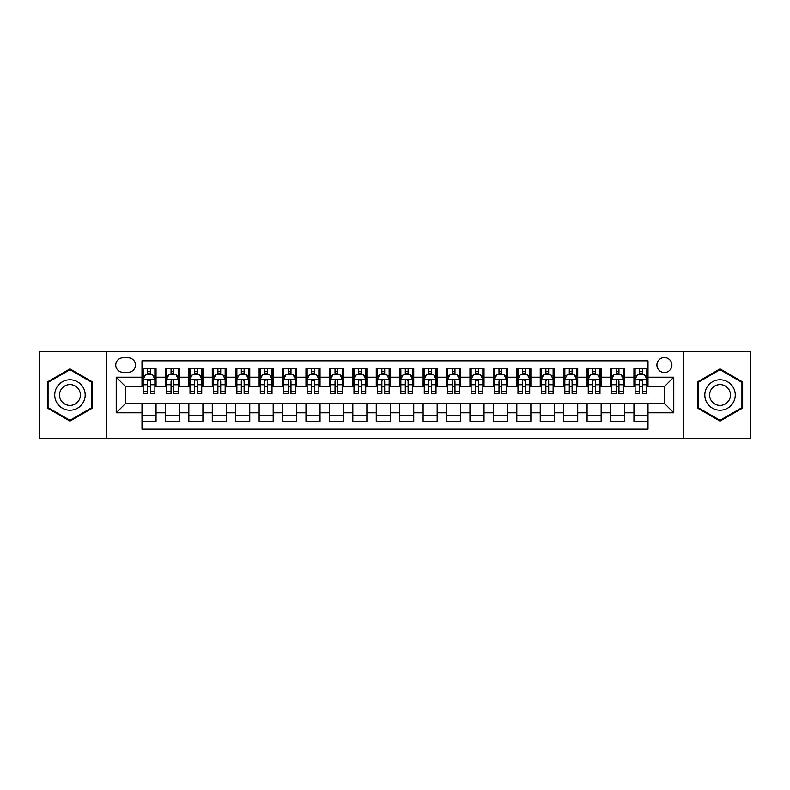 <?xml version="1.0" encoding="UTF-8"?>
<svg xmlns="http://www.w3.org/2000/svg" width="790" height="790" viewBox="0 0 790 790"><rect width="100%" height="100%" fill="white"/><g stroke="black" fill="none" stroke-linecap="round" stroke-linejoin="round"><path stroke-width="1.19" d="M664.41 357.515A7.495 7.495 0 0 0 656.915 365.01A7.495 7.495 0 0 0 664.41 372.515A7.495 7.495 0 0 0 671.905 365.01A7.495 7.495 0 0 0 664.41 357.515M683.153 438.341L750.5 438.341L750.5 351.659L683.153 351.659L683.153 438.341L106.848 438.341L106.848 351.659L39.5 351.659L39.5 438.341L106.848 438.341M648.007 368.644L633.955 368.644L633.955 377.195L624.584 377.195L624.584 386.567L633.955 386.567L633.955 377.195M624.584 377.195L624.584 368.644L610.522 368.644L610.522 377.195L601.15 377.195L601.15 386.567L610.522 386.567L610.522 377.195M601.15 377.195L601.15 368.644L587.098 368.644L587.098 377.195L577.727 377.195L577.727 386.567L587.098 386.567L587.098 377.195M577.727 377.195L577.727 368.644L563.675 368.644L563.675 377.195L554.304 377.195L554.304 386.567L563.675 386.567L563.675 377.195M554.304 377.195L554.304 368.644L540.242 368.644L540.242 377.195L530.87 377.195L530.87 386.567L540.242 386.567L540.242 377.195M530.87 377.195L530.87 368.644L516.818 368.644L516.818 377.195L507.447 377.195L507.447 386.567L516.818 386.567L516.818 377.195M507.447 377.195L507.447 368.644L493.394 368.644L493.394 377.195L484.023 377.195L484.023 386.567L493.394 386.567L493.394 377.195M484.023 377.195L484.023 368.644L469.961 368.644L469.961 377.195L460.6 377.195L460.6 386.567L469.961 386.567L469.961 377.195M460.6 377.195L460.6 368.644L446.538 368.644L446.538 377.195L437.166 377.195L437.166 386.567L446.538 386.567L446.538 377.195M437.166 377.195L437.166 368.644L423.114 368.644L423.114 377.195L413.743 377.195L413.743 386.567L423.114 386.567L423.114 377.195M413.743 377.195L413.743 368.644L399.681 368.644L399.681 377.195L390.319 377.195L390.319 386.567L399.681 386.567L399.681 377.195M390.319 377.195L390.319 368.644L376.257 368.644L376.257 377.195L366.886 377.195L366.886 386.567L376.257 386.567L376.257 377.195M366.886 377.195L366.886 368.644L352.834 368.644L352.834 377.195L343.462 377.195L343.462 386.567L352.834 386.567L352.834 377.195M343.462 377.195L343.462 368.644L329.4 368.644L329.4 377.195L320.039 377.195L320.039 386.567L329.4 386.567L329.4 377.195M320.039 377.195L320.039 368.644L305.977 368.644L305.977 377.195L296.606 377.195L296.606 386.567L305.977 386.567L305.977 377.195M296.606 377.195L296.606 368.644L282.553 368.644L282.553 377.195L273.182 377.195L273.182 386.567L282.553 386.567L282.553 377.195M273.182 377.195L273.182 368.644L259.13 368.644L259.13 377.195L249.758 377.195L249.758 386.567L259.13 386.567L259.13 377.195M249.758 377.195L249.758 368.644L235.697 368.644L235.697 377.195L226.325 377.195L226.325 386.567L235.697 386.567L235.697 377.195M226.325 377.195L226.325 368.644L212.273 368.644L212.273 377.195L202.902 377.195L202.902 386.567L212.273 386.567L212.273 377.195M202.902 377.195L202.902 368.644L188.85 368.644L188.85 377.195L179.478 377.195L179.478 386.567L188.85 386.567L188.85 377.195M179.478 377.195L179.478 368.644L165.416 368.644L165.416 386.567L156.045 386.567L156.045 368.644L141.993 368.644M141.993 421.356L156.045 421.356L156.045 403.433L165.416 403.433L165.416 421.356L179.478 421.356L179.478 403.433L188.85 403.433L188.85 412.805L179.478 412.805M188.85 412.805L188.85 421.356L202.902 421.356L202.902 403.433L212.273 403.433L212.273 412.805L202.902 412.805M212.273 412.805L212.273 421.356L226.325 421.356L226.325 403.433L235.697 403.433L235.697 412.805L226.325 412.805M235.697 412.805L235.697 421.356L249.758 421.356L249.758 403.433L259.13 403.433L259.13 412.805L249.758 412.805M259.13 412.805L259.13 421.356L273.182 421.356L273.182 403.433L282.553 403.433L282.553 412.805L273.182 412.805M282.553 412.805L282.553 421.356L296.606 421.356L296.606 403.433L305.977 403.433L305.977 412.805L296.606 412.805M305.977 412.805L305.977 421.356L320.039 421.356L320.039 403.433L329.4 403.433L329.4 412.805L320.039 412.805M329.4 412.805L329.4 421.356L343.462 421.356L343.462 403.433L352.834 403.433L352.834 412.805L343.462 412.805M352.834 412.805L352.834 421.356L366.886 421.356L366.886 403.433L376.257 403.433L376.257 412.805L366.886 412.805M376.257 412.805L376.257 421.356L390.319 421.356L390.319 403.433L399.681 403.433L399.681 412.805L390.319 412.805M399.681 412.805L399.681 421.356L413.743 421.356L413.743 403.433L423.114 403.433L423.114 412.805L413.743 412.805M423.114 412.805L423.114 421.356L437.166 421.356L437.166 403.433L446.538 403.433L446.538 412.805L437.166 412.805M446.538 412.805L446.538 421.356L460.6 421.356L460.6 403.433L469.961 403.433L469.961 412.805L460.6 412.805M469.961 412.805L469.961 421.356L484.023 421.356L484.023 403.433L493.394 403.433L493.394 412.805L484.023 412.805M493.394 412.805L493.394 421.356L507.447 421.356L507.447 403.433L516.818 403.433L516.818 412.805L507.447 412.805M516.818 412.805L516.818 421.356L530.87 421.356L530.87 403.433L540.242 403.433L540.242 412.805L530.87 412.805M540.242 412.805L540.242 421.356L554.304 421.356L554.304 403.433L563.675 403.433L563.675 412.805L554.304 412.805M563.675 412.805L563.675 421.356L577.727 421.356L577.727 403.433L587.098 403.433L587.098 412.805L577.727 412.805M587.098 412.805L587.098 421.356L601.15 421.356L601.15 403.433L610.522 403.433L610.522 412.805L601.15 412.805M610.522 412.805L610.522 421.356L624.584 421.356L624.584 403.433L633.955 403.433L633.955 412.805L624.584 412.805M123.013 372.278L128.168 372.278A7.258 7.258 0 0 0 135.436 365.01A7.258 7.258 0 0 0 128.168 357.751L123.013 357.751A7.258 7.258 0 0 0 115.755 365.01A7.258 7.258 0 0 0 123.013 372.278M683.153 351.659L106.848 351.659M648.007 377.195L648.007 360.793L141.993 360.793L141.993 386.567L125.59 386.567L125.59 403.433L141.993 403.433L141.993 429.207L648.007 429.207L648.007 403.433L664.41 403.433L664.41 386.567L648.007 386.567L648.007 377.195L673.781 377.195L673.781 412.805L648.007 412.805M141.993 412.805L116.219 412.805L116.219 377.195L141.993 377.195M633.955 412.805L633.955 421.356L648.007 421.356M141.993 374.5L143.168 374.5M147.612 374.5L150.426 374.5M154.88 374.5L156.045 374.5M141.993 386.33L143.168 386.33M147.612 386.33L150.426 386.33M154.88 386.33L156.045 386.33M141.993 403.67L156.045 403.67M141.993 415.5L156.045 415.5M165.416 386.33L166.591 386.33M171.045 386.33L173.849 386.33M178.303 386.33L179.478 386.33M165.416 374.5L166.591 374.5M171.045 374.5L173.849 374.5M178.303 374.5L179.478 374.5M165.416 403.67L179.478 403.67M165.416 415.5L179.478 415.5M188.85 403.67L202.902 403.67M188.85 415.5L202.902 415.5M188.85 374.5L190.015 374.5M194.468 374.5L197.283 374.5M201.727 374.5L202.902 374.5M188.85 386.33L190.015 386.33M194.468 386.33L197.283 386.33M201.727 386.33L202.902 386.33M212.273 403.67L226.325 403.67M212.273 415.5L226.325 415.5M212.273 374.5L213.438 374.5M217.892 374.5L220.706 374.5M225.16 374.5L226.325 374.5M212.273 386.33L213.438 386.33M217.892 386.33L220.706 386.33M225.16 386.33L226.325 386.33M235.697 403.67L249.758 403.67M235.697 415.5L249.758 415.5M235.697 374.5L236.872 374.5M241.325 374.5L244.13 374.5M248.583 374.5L249.758 374.5M235.697 386.33L236.872 386.33M241.325 386.33L244.13 386.33M248.583 386.33L249.758 386.33M259.13 403.67L273.182 403.67M259.13 415.5L273.182 415.5M259.13 374.5L260.295 374.5M264.749 374.5L267.563 374.5M272.007 374.5L273.182 374.5M259.13 386.33L260.295 386.33M264.749 386.33L267.563 386.33M272.007 386.33L273.182 386.33M282.553 403.67L296.606 403.67M282.553 415.5L296.606 415.5M282.553 374.5L283.719 374.5M288.172 374.5L290.987 374.5M295.44 374.5L296.606 374.5M282.553 386.33L283.719 386.33M288.172 386.33L290.987 386.33M295.44 386.33L296.606 386.33M305.977 403.67L320.039 403.67M305.977 415.5L320.039 415.5M305.977 374.5L307.152 374.5M311.606 374.5L314.41 374.5M318.864 374.5L320.039 374.5M305.977 386.33L307.152 386.33M311.606 386.33L314.41 386.33M318.864 386.33L320.039 386.33M329.4 403.67L343.462 403.67M329.4 415.5L343.462 415.5M329.4 374.5L330.576 374.5M335.029 374.5L337.844 374.5M342.287 374.5L343.462 374.5M329.4 386.33L330.576 386.33M335.029 386.33L337.844 386.33M342.287 386.33L343.462 386.33M352.834 403.67L366.886 403.67M352.834 415.5L366.886 415.5M352.834 374.5L353.999 374.5M358.453 374.5L361.267 374.5M365.721 374.5L366.886 374.5M352.834 386.33L353.999 386.33M358.453 386.33L361.267 386.33M365.721 386.33L366.886 386.33M376.257 403.67L390.319 403.67M376.257 415.5L390.319 415.5M376.257 374.5L377.432 374.5M381.876 374.5L384.691 374.5M389.144 374.5L390.319 374.5M376.257 386.33L377.432 386.33M381.876 386.33L384.691 386.33M389.144 386.33L390.319 386.33M399.681 403.67L413.743 403.67M399.681 415.5L413.743 415.5M399.681 374.5L400.856 374.5M405.31 374.5L408.124 374.5M412.568 374.5L413.743 374.5M399.681 386.33L400.856 386.33M405.31 386.33L408.124 386.33M412.568 386.33L413.743 386.33M423.114 403.67L437.166 403.67M423.114 415.5L437.166 415.5M423.114 374.5L424.279 374.5M428.733 374.5L431.547 374.5M436.001 374.5L437.166 374.5M423.114 386.33L424.279 386.33M428.733 386.33L431.547 386.33M436.001 386.33L437.166 386.33M446.538 403.67L460.6 403.67M446.538 415.5L460.6 415.5M446.538 374.5L447.713 374.5M452.156 374.5L454.971 374.5M459.425 374.5L460.6 374.5M446.538 386.33L447.713 386.33M452.156 386.33L454.971 386.33M459.425 386.33L460.6 386.33M469.961 403.67L484.023 403.67M469.961 415.5L484.023 415.5M469.961 374.5L471.136 374.5M475.59 374.5L478.394 374.5M482.848 374.5L484.023 374.5M469.961 386.33L471.136 386.33M475.59 386.33L478.394 386.33M482.848 386.33L484.023 386.33M493.394 403.67L507.447 403.67M493.394 415.5L507.447 415.5M493.394 374.5L494.56 374.5M499.013 374.5L501.828 374.5M506.281 374.5L507.447 374.5M493.394 386.33L494.56 386.33M499.013 386.33L501.828 386.33M506.281 386.33L507.447 386.33M516.818 403.67L530.87 403.67M516.818 415.5L530.87 415.5M516.818 374.5L517.993 374.5M522.437 374.5L525.251 374.5M529.705 374.5L530.87 374.5M516.818 386.33L517.993 386.33M522.437 386.33L525.251 386.33M529.705 386.33L530.87 386.33M540.242 403.67L554.304 403.67M540.242 415.5L554.304 415.5M540.242 374.5L541.417 374.5M545.87 374.5L548.675 374.5M553.128 374.5L554.304 374.5M540.242 386.33L541.417 386.33M545.87 386.33L548.675 386.33M553.128 386.33L554.304 386.33M563.675 403.67L577.727 403.67M563.675 415.5L577.727 415.5M563.675 374.5L564.84 374.5M569.294 374.5L572.108 374.5M576.562 374.5L577.727 374.5M563.675 386.33L564.84 386.33M569.294 386.33L572.108 386.33M576.562 386.33L577.727 386.33M587.098 403.67L601.15 403.67M587.098 415.5L601.15 415.5M587.098 374.5L588.274 374.5M592.717 374.5L595.532 374.5M599.985 374.5L601.15 374.5M587.098 386.33L588.274 386.33M592.717 386.33L595.532 386.33M599.985 386.33L601.15 386.33M610.522 403.67L624.584 403.67M610.522 415.5L624.584 415.5M610.522 374.5L611.697 374.5M616.151 374.5L618.955 374.5M623.409 374.5L624.584 374.5M610.522 386.33L611.697 386.33M616.151 386.33L618.955 386.33M623.409 386.33L624.584 386.33M633.955 403.67L648.007 403.67M633.955 415.5L648.007 415.5M633.955 374.5L635.12 374.5M639.574 374.5L642.389 374.5M646.832 374.5L648.007 374.5M633.955 386.33L635.12 386.33M639.574 386.33L642.389 386.33M646.832 386.33L648.007 386.33M125.59 386.567L116.219 377.195M125.59 403.433L116.219 412.805M673.781 377.195L664.41 386.567M673.781 412.805L664.41 403.433M69.955 421.1L92.558 408.055L92.558 381.945L69.955 368.9L47.351 381.945L47.351 408.055L69.955 421.1M742.649 381.945L720.045 368.9L697.442 381.945L697.442 408.055L720.045 421.1L742.649 408.055L742.649 381.945M150.426 371.695L147.612 371.695M154.88 391.682L150.426 391.682L150.426 393.598L154.88 393.598L154.88 379.309L152.529 374.618L145.508 374.618L143.168 379.309L143.168 393.598L147.612 393.598L147.612 391.682L143.168 391.682M143.168 379.309L143.168 368.644M154.88 379.309L154.88 368.644M147.612 374.618L147.612 368.644M150.426 368.644L150.426 374.618M150.426 391.682L150.426 381.057C149.488 379.259 148.55 379.259 147.612 381.057L147.612 391.682M69.955 379.773A15.227 15.227 0 0 0 54.727 395A15.227 15.227 0 0 0 69.955 410.227A15.227 15.227 0 0 0 85.182 395A15.227 15.227 0 0 0 69.955 379.773M69.955 384.572A10.428 10.428 0 0 0 59.527 395A10.428 10.428 0 0 0 69.955 405.428A10.428 10.428 0 0 0 80.383 395A10.428 10.428 0 0 0 69.955 384.572M91.857 407.65L69.955 420.29L48.052 407.65L48.052 382.35L69.955 369.71L91.857 382.35L91.857 407.65M706.862 387.386A15.227 15.227 0 0 0 712.432 408.183A15.227 15.227 0 0 0 733.229 402.614A15.227 15.227 0 0 0 727.659 381.817A15.227 15.227 0 0 0 706.862 387.386M711.02 389.786A10.428 10.428 0 0 0 714.832 404.026A10.428 10.428 0 0 0 729.071 400.214A10.428 10.428 0 0 0 725.26 385.974A10.428 10.428 0 0 0 711.02 389.786M741.948 382.35L741.948 407.65L720.045 420.29L698.143 407.65L698.143 382.35L720.045 369.71L741.948 382.35M173.849 371.695L171.045 371.695M178.303 391.682L173.849 391.682L173.849 393.598L178.303 393.598L178.303 379.309L175.963 374.618L168.932 374.618L166.591 379.309L166.591 393.598L171.045 393.598L171.045 391.682L166.591 391.682M166.591 379.309L166.591 368.644M178.303 379.309L178.303 368.644M171.045 374.618L171.045 368.644M173.849 368.644L173.849 374.618M173.849 391.682L173.849 381.057C172.921 379.259 171.983 379.259 171.045 381.057L171.045 391.682M197.283 371.695L194.468 371.695M201.727 391.682L197.283 391.682L197.283 393.598L201.727 393.598L201.727 379.309L199.386 374.618L192.355 374.618L190.015 379.309L190.015 393.598L194.468 393.598L194.468 391.682L190.015 391.682M190.015 379.309L190.015 368.644M201.727 379.309L201.727 368.644M194.468 374.618L194.468 368.644M197.283 368.644L197.283 374.618M197.283 391.682L197.283 381.057C196.345 379.259 195.406 379.259 194.468 381.057L194.468 391.682M220.706 371.695L217.892 371.695M225.16 391.682L220.706 391.682L220.706 393.598L225.16 393.598L225.16 379.309L222.81 374.618L215.789 374.618L213.438 379.309L213.438 393.598L217.892 393.598L217.892 391.682L213.438 391.682M213.438 379.309L213.438 368.644M225.16 379.309L225.16 368.644M217.892 374.618L217.892 368.644M220.706 368.644L220.706 374.618M220.706 391.682L220.706 381.057C219.768 379.259 218.83 379.259 217.892 381.057L217.892 391.682M244.13 371.695L241.325 371.695M248.583 391.682L244.13 391.682L244.13 393.598L248.583 393.598L248.583 379.309L246.243 374.618L239.212 374.618L236.872 379.309L236.872 393.598L241.325 393.598L241.325 391.682L236.872 391.682M236.872 379.309L236.872 368.644M248.583 379.309L248.583 368.644M241.325 374.618L241.325 368.644M244.13 368.644L244.13 374.618M244.13 391.682L244.13 381.057C243.192 379.259 242.263 379.259 241.325 381.057L241.325 391.682M267.563 371.695L264.749 371.695M272.007 391.682L267.563 391.682L267.563 393.598L272.007 393.598L272.007 379.309L269.666 374.618L262.635 374.618L260.295 379.309L260.295 393.598L264.749 393.598L264.749 391.682L260.295 391.682M260.295 379.309L260.295 368.644M272.007 379.309L272.007 368.644M264.749 374.618L264.749 368.644M267.563 368.644L267.563 374.618M267.563 391.682L267.563 381.057C266.625 379.259 265.687 379.259 264.749 381.057L264.749 391.682M290.987 371.695L288.172 371.695M295.44 391.682L290.987 391.682L290.987 393.598L295.44 393.598L295.44 379.309L293.09 374.618L286.069 374.618L283.719 379.309L283.719 393.598L288.172 393.598L288.172 391.682L283.719 391.682M283.719 379.309L283.719 368.644M295.44 379.309L295.44 368.644M288.172 374.618L288.172 368.644M290.987 368.644L290.987 374.618M290.987 391.682L290.987 381.057C290.049 379.259 289.11 379.259 288.172 381.057L288.172 391.682M314.41 371.695L311.606 371.695M318.864 391.682L314.41 391.682L314.41 393.598L318.864 393.598L318.864 379.309L316.523 374.618L309.492 374.618L307.152 379.309L307.152 393.598L311.606 393.598L311.606 391.682L307.152 391.682M307.152 379.309L307.152 368.644M318.864 379.309L318.864 368.644M311.606 374.618L311.606 368.644M314.41 368.644L314.41 374.618M314.41 391.682L314.41 381.057C313.472 379.259 312.544 379.259 311.606 381.057L311.606 391.682M337.844 371.695L335.029 371.695M342.287 391.682L337.844 391.682L337.844 393.598L342.287 393.598L342.287 379.309L339.947 374.618L332.916 374.618L330.576 379.309L330.576 393.598L335.029 393.598L335.029 391.682L330.576 391.682M330.576 379.309L330.576 368.644M342.287 379.309L342.287 368.644M335.029 374.618L335.029 368.644M337.844 368.644L337.844 374.618M337.844 391.682L337.844 381.057C336.905 379.259 335.967 379.259 335.029 381.057L335.029 391.682M361.267 371.695L358.453 371.695M365.721 391.682L361.267 391.682L361.267 393.598L365.721 393.598L365.721 379.309L363.37 374.618L356.349 374.618L353.999 379.309L353.999 393.598L358.453 393.598L358.453 391.682L353.999 391.682M353.999 379.309L353.999 368.644M365.721 379.309L365.721 368.644M358.453 374.618L358.453 368.644M361.267 368.644L361.267 374.618M361.267 391.682L361.267 381.057C360.329 379.259 359.391 379.259 358.453 381.057L358.453 391.682M384.691 371.695L381.876 371.695M389.144 391.682L384.691 391.682L384.691 393.598L389.144 393.598L389.144 379.309L386.804 374.618L379.773 374.618L377.432 379.309L377.432 393.598L381.876 393.598L381.876 391.682L377.432 391.682M377.432 379.309L377.432 368.644M389.144 379.309L389.144 368.644M381.876 374.618L381.876 368.644M384.691 368.644L384.691 374.618M384.691 391.682L384.691 381.057C383.752 379.259 382.824 379.259 381.876 381.057L381.876 391.682M408.124 371.695L405.31 371.695M412.568 391.682L408.124 391.682L408.124 393.598L412.568 393.598L412.568 379.309L410.227 374.618L403.196 374.618L400.856 379.309L400.856 393.598L405.31 393.598L405.31 391.682L400.856 391.682M400.856 379.309L400.856 368.644M412.568 379.309L412.568 368.644M405.31 374.618L405.31 368.644M408.124 368.644L408.124 374.618M408.124 391.682L408.124 381.057C407.186 379.259 406.248 379.259 405.31 381.057L405.31 391.682M431.547 371.695L428.733 371.695M436.001 391.682L431.547 391.682L431.547 393.598L436.001 393.598L436.001 379.309L433.651 374.618L426.63 374.618L424.279 379.309L424.279 393.598L428.733 393.598L428.733 391.682L424.279 391.682M424.279 379.309L424.279 368.644M436.001 379.309L436.001 368.644M428.733 374.618L428.733 368.644M431.547 368.644L431.547 374.618M431.547 391.682L431.547 381.057C430.609 379.259 429.671 379.259 428.733 381.057L428.733 391.682M454.971 371.695L452.156 371.695M459.425 391.682L454.971 391.682L454.971 393.598L459.425 393.598L459.425 379.309L457.084 374.618L450.053 374.618L447.713 379.309L447.713 393.598L452.156 393.598L452.156 391.682L447.713 391.682M447.713 379.309L447.713 368.644M459.425 379.309L459.425 368.644M452.156 374.618L452.156 368.644M454.971 368.644L454.971 374.618M454.971 391.682L454.971 381.057C454.033 379.259 453.095 379.259 452.156 381.057L452.156 391.682M478.394 371.695L475.59 371.695M482.848 391.682L478.394 391.682L478.394 393.598L482.848 393.598L482.848 379.309L480.508 374.618L473.477 374.618L471.136 379.309L471.136 393.598L475.59 393.598L475.59 391.682L471.136 391.682M471.136 379.309L471.136 368.644M482.848 379.309L482.848 368.644M475.59 374.618L475.59 368.644M478.394 368.644L478.394 374.618M478.394 391.682L478.394 381.057C477.466 379.259 476.528 379.259 475.59 381.057L475.59 391.682M501.828 371.695L499.013 371.695M506.281 391.682L501.828 391.682L501.828 393.598L506.281 393.598L506.281 379.309L503.931 374.618L496.91 374.618L494.56 379.309L494.56 393.598L499.013 393.598L499.013 391.682L494.56 391.682M494.56 379.309L494.56 368.644M506.281 379.309L506.281 368.644M499.013 374.618L499.013 368.644M501.828 368.644L501.828 374.618M501.828 391.682L501.828 381.057C500.89 379.259 499.952 379.259 499.013 381.057L499.013 391.682M525.251 371.695L522.437 371.695M529.705 391.682L525.251 391.682L525.251 393.598L529.705 393.598L529.705 379.309L527.365 374.618L520.333 374.618L517.993 379.309L517.993 393.598L522.437 393.598L522.437 391.682L517.993 391.682M517.993 379.309L517.993 368.644M529.705 379.309L529.705 368.644M522.437 374.618L522.437 368.644M525.251 368.644L525.251 374.618M525.251 391.682L525.251 381.057C524.313 379.259 523.375 379.259 522.437 381.057L522.437 391.682M548.675 371.695L545.87 371.695M553.128 391.682L548.675 391.682L548.675 393.598L553.128 393.598L553.128 379.309L550.788 374.618L543.757 374.618L541.417 379.309L541.417 393.598L545.87 393.598L545.87 391.682L541.417 391.682M541.417 379.309L541.417 368.644M553.128 379.309L553.128 368.644M545.87 374.618L545.87 368.644M548.675 368.644L548.675 374.618M548.675 391.682L548.675 381.057C547.746 379.259 546.808 379.259 545.87 381.057L545.87 391.682M572.108 371.695L569.294 371.695M576.562 391.682L572.108 391.682L572.108 393.598L576.562 393.598L576.562 379.309L574.212 374.618L567.19 374.618L564.84 379.309L564.84 393.598L569.294 393.598L569.294 391.682L564.84 391.682M564.84 379.309L564.84 368.644M576.562 379.309L576.562 368.644M569.294 374.618L569.294 368.644M572.108 368.644L572.108 374.618M572.108 391.682L572.108 381.057C571.17 379.259 570.232 379.259 569.294 381.057L569.294 391.682M595.532 371.695L592.717 371.695M599.985 391.682L595.532 391.682L595.532 393.598L599.985 393.598L599.985 379.309L597.645 374.618L590.614 374.618L588.274 379.309L588.274 393.598L592.717 393.598L592.717 391.682L588.274 391.682M588.274 379.309L588.274 368.644M599.985 379.309L599.985 368.644M592.717 374.618L592.717 368.644M595.532 368.644L595.532 374.618M595.532 391.682L595.532 381.057C594.594 379.259 593.655 379.259 592.717 381.057L592.717 391.682M618.955 371.695L616.151 371.695M623.409 391.682L618.955 391.682L618.955 393.598L623.409 393.598L623.409 379.309L621.068 374.618L614.037 374.618L611.697 379.309L611.697 393.598L616.151 393.598L616.151 391.682L611.697 391.682M611.697 379.309L611.697 368.644M623.409 379.309L623.409 368.644M616.151 374.618L616.151 368.644M618.955 368.644L618.955 374.618M618.955 391.682L618.955 381.057C618.027 379.259 617.089 379.259 616.151 381.057L616.151 391.682M642.389 371.695L639.574 371.695M646.832 391.682L642.389 391.682L642.389 393.598L646.832 393.598L646.832 379.309L644.492 374.618L637.471 374.618L635.12 379.309L635.12 393.598L639.574 393.598L639.574 391.682L635.12 391.682M635.12 379.309L635.12 368.644M646.832 379.309L646.832 368.644M639.574 374.618L639.574 368.644M642.389 368.644L642.389 374.618M642.389 391.682L642.389 381.057C641.45 379.259 640.512 379.259 639.574 381.057L639.574 391.682M165.416 412.805L156.045 412.805M165.416 377.195L156.045 377.195M154.82 379.19L143.217 379.19M143.168 375.912L144.856 375.912M153.181 375.912L154.88 375.912M147.612 384.73L143.168 384.73M154.88 384.73L150.426 384.73M150.426 373.186L147.612 373.186M178.244 379.19L166.65 379.19M166.591 375.912L168.29 375.912M176.605 375.912L178.303 375.912M171.045 384.73L166.591 384.73M178.303 384.73L173.849 384.73M173.849 373.186L171.045 373.186M201.667 379.19L190.074 379.19M190.015 375.912L191.713 375.912M200.028 375.912L201.727 375.912M194.468 384.73L190.015 384.73M201.727 384.73L197.283 384.73M197.283 373.186L194.468 373.186M225.101 379.19L213.498 379.19M213.438 375.912L215.137 375.912M223.461 375.912L225.16 375.912M217.892 384.73L213.438 384.73M225.16 384.73L220.706 384.73M220.706 373.186L217.892 373.186M248.524 379.19L236.931 379.19M236.872 375.912L238.57 375.912M246.885 375.912L248.583 375.912M241.325 384.73L236.872 384.73M248.583 384.73L244.13 384.73M244.13 373.186L241.325 373.186M271.948 379.19L260.354 379.19M260.295 375.912L261.994 375.912M270.308 375.912L272.007 375.912M264.749 384.73L260.295 384.73M272.007 384.73L267.563 384.73M267.563 373.186L264.749 373.186M295.381 379.19L283.778 379.19M283.719 375.912L285.417 375.912M293.742 375.912L295.44 375.912M288.172 384.73L283.719 384.73M295.44 384.73L290.987 384.73M290.987 373.186L288.172 373.186M318.804 379.19L307.211 379.19M307.152 375.912L308.851 375.912M317.165 375.912L318.864 375.912M311.606 384.73L307.152 384.73M318.864 384.73L314.41 384.73M314.41 373.186L311.606 373.186M342.228 379.19L330.635 379.19M330.576 375.912L332.274 375.912M340.589 375.912L342.287 375.912M335.029 384.73L330.576 384.73M342.287 384.73L337.844 384.73M337.844 373.186L335.029 373.186M365.661 379.19L354.058 379.19M353.999 375.912L355.697 375.912M364.022 375.912L365.721 375.912M358.453 384.73L353.999 384.73M365.721 384.73L361.267 384.73M361.267 373.186L358.453 373.186M389.085 379.19L377.492 379.19M377.432 375.912L379.131 375.912M387.446 375.912L389.144 375.912M381.876 384.73L377.432 384.73M389.144 384.73L384.691 384.73M384.691 373.186L381.876 373.186M412.508 379.19L400.915 379.19M400.856 375.912L402.554 375.912M410.869 375.912L412.568 375.912M405.31 384.73L400.856 384.73M412.568 384.73L408.124 384.73M408.124 373.186L405.31 373.186M435.942 379.19L424.339 379.19M424.279 375.912L425.978 375.912M434.303 375.912L436.001 375.912M428.733 384.73L424.279 384.73M436.001 384.73L431.547 384.73M431.547 373.186L428.733 373.186M459.365 379.19L447.772 379.19M447.713 375.912L449.411 375.912M457.726 375.912L459.425 375.912M452.156 384.73L447.713 384.73M459.425 384.73L454.971 384.73M454.971 373.186L452.156 373.186M482.789 379.19L471.196 379.19M471.136 375.912L472.835 375.912M481.15 375.912L482.848 375.912M475.59 384.73L471.136 384.73M482.848 384.73L478.394 384.73M478.394 373.186L475.59 373.186M506.222 379.19L494.619 379.19M494.56 375.912L496.258 375.912M504.583 375.912L506.281 375.912M499.013 384.73L494.56 384.73M506.281 384.73L501.828 384.73M501.828 373.186L499.013 373.186M529.646 379.19L518.052 379.19M517.993 375.912L519.692 375.912M528.006 375.912L529.705 375.912M522.437 384.73L517.993 384.73M529.705 384.73L525.251 384.73M525.251 373.186L522.437 373.186M553.069 379.19L541.476 379.19M541.417 375.912L543.115 375.912M551.43 375.912L553.128 375.912M545.87 384.73L541.417 384.73M553.128 384.73L548.675 384.73M548.675 373.186L545.87 373.186M576.502 379.19L564.899 379.19M564.84 375.912L566.539 375.912M574.863 375.912L576.562 375.912M569.294 384.73L564.84 384.73M576.562 384.73L572.108 384.73M572.108 373.186L569.294 373.186M599.926 379.19L588.333 379.19M588.274 375.912L589.972 375.912M598.287 375.912L599.985 375.912M592.717 384.73L588.274 384.73M599.985 384.73L595.532 384.73M595.532 373.186L592.717 373.186M623.35 379.19L611.756 379.19M611.697 375.912L613.395 375.912M621.71 375.912L623.409 375.912M616.151 384.73L611.697 384.73M623.409 384.73L618.955 384.73M618.955 373.186L616.151 373.186M646.783 379.19L635.18 379.19M635.12 375.912L636.819 375.912M645.144 375.912L646.832 375.912M639.574 384.73L635.12 384.73M646.832 384.73L642.389 384.73M642.389 373.186L639.574 373.186"/></g></svg>
